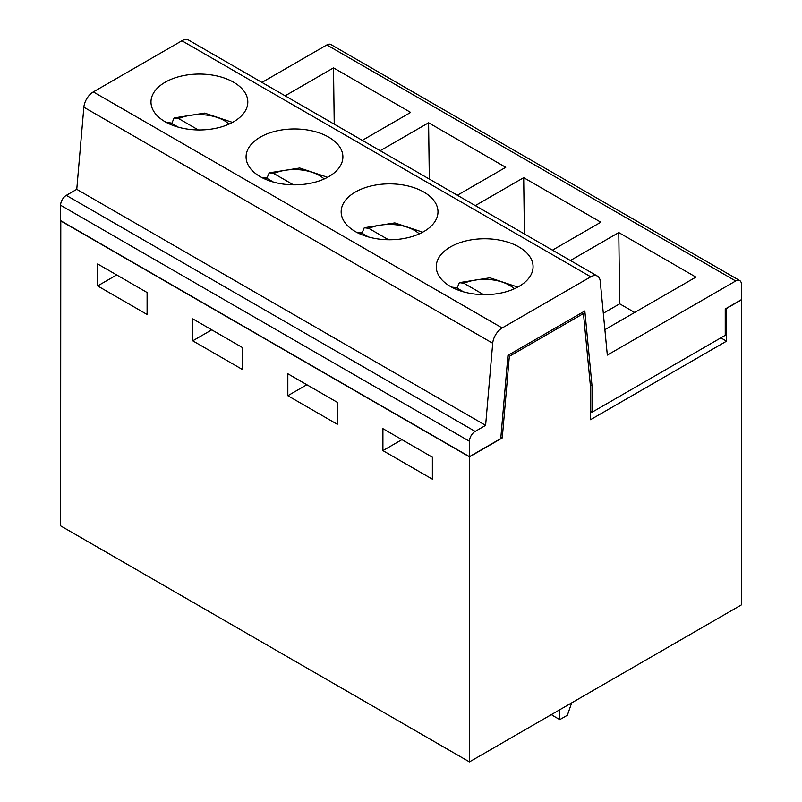 <?xml version="1.0" encoding="UTF-8"?>
<svg xmlns="http://www.w3.org/2000/svg" width="802" height="802" viewBox="0 0 802 802"><rect width="100%" height="100%" fill="white"/><g stroke="black" fill="none" stroke-linecap="round" stroke-linejoin="round"><path stroke-width="1.2" d="M171.798 123.408L174.104 117.934L178.645 118.576L198.345 129.954M169.713 124.089A35.148 20.291 180 0 1 171.037 122.967L166.315 122.415M457.06 288.098L459.366 282.625L463.907 283.266L483.616 294.645M266.886 178.305L269.191 172.831L273.733 173.473L293.442 184.851M171.037 122.967L178.315 127.167M287.828 395.717L287.828 373.762L337.271 402.303L337.271 424.268L287.828 395.717L306.845 384.739M97.654 285.923L97.654 263.958L147.097 292.509L147.097 314.474L97.654 285.923L116.671 274.946M165.162 121.774A48.411 27.95 180 0 1 150.987 102.004A48.411 27.95 180 0 1 199.397 74.055A48.411 27.95 180 0 1 247.808 102.004A48.411 27.95 180 0 1 217.923 127.829A48.411 27.95 180 0 1 165.162 121.774M192.741 318.865L242.184 347.406L242.184 369.371L192.741 340.82L192.741 318.865M211.758 329.843L192.741 340.82M361.973 233.202L364.278 227.728L368.82 228.369L388.529 239.748M355.346 231.567A48.411 27.95 180 0 1 341.161 211.808A48.411 27.95 180 0 1 389.572 183.858A48.411 27.95 180 0 1 437.982 211.808A48.411 27.95 180 0 1 408.098 237.633A48.411 27.95 180 0 1 355.346 231.567M359.887 233.883A35.148 20.291 180 0 1 361.211 232.76L368.489 236.971M454.975 288.78A35.148 20.291 180 0 1 456.298 287.667L463.586 291.868M450.433 286.464A48.411 27.95 180 0 1 436.248 266.705A48.411 27.95 180 0 1 484.659 238.755A48.411 27.95 180 0 1 533.069 266.705A48.411 27.95 180 0 1 503.185 292.529A48.411 27.95 180 0 1 450.433 286.464M264.8 178.986A35.148 20.291 180 0 1 266.124 177.864L273.402 182.064M260.249 176.671A48.411 27.95 180 0 1 246.074 156.911A48.411 27.95 180 0 1 294.484 128.962A48.411 27.95 180 0 1 342.895 156.911A48.411 27.95 180 0 1 313.011 182.726A48.411 27.95 180 0 1 260.249 176.671M266.124 177.864L261.402 177.312M361.211 232.76L356.489 232.209M469.451 456.659L500.759 438.574L507.957 355.366L584.828 310.986L592.026 385.892L592.026 412.238L725.239 335.326L725.239 308.981L741.399 299.647L741.399 284.279A8.07 4.662 120 0 0 739.735 280.58A8.07 4.662 120 0 0 735.695 280.981L607.325 355.096L600.227 281.181A13.444 7.759 120 0 0 597.49 276.149A13.444 7.759 120 0 0 590.773 276.81L502.172 327.968A13.444 7.759 120 0 0 492.709 343.256L485.611 425.361L475.155 431.406A8.07 4.662 120 0 0 469.451 441.28L469.451 456.659L60.601 220.61L60.601 205.242L469.451 441.28M726.361 308.329L726.552 341.161L590.503 419.707L590.503 386.865L583.455 313.542L509.33 356.339L502.273 437.922L469.451 456.879L469.451 761.9L741.399 604.888L741.399 299.868L726.552 308.439M469.451 761.9L60.601 525.851L60.792 220.72M60.601 220.831L469.451 456.879M500.889 437.12L502.273 437.922M485.611 425.361L76.761 189.322L66.305 195.357A8.07 4.662 120 0 0 60.601 205.242M76.761 189.322L83.859 107.207L492.709 343.256M83.859 107.207A13.444 7.759 120 0 1 93.323 91.919L181.924 40.762L590.773 276.81M597.49 276.149L188.64 40.1A13.444 7.759 120 0 0 181.924 40.762M334.233 124.15L333.512 67.869L410.664 112.42L362.283 140.35M285.131 95.809L333.512 67.869M429.321 179.057L428.599 122.776L505.751 167.317L457.371 195.247M380.218 150.706L428.599 122.776M524.408 233.953L523.696 177.673L600.838 222.214L552.458 250.144M475.305 205.603L523.696 177.673M570.402 260.5L618.783 232.57L695.925 277.111L604.888 329.672M261.933 82.416L326.845 44.932L735.695 280.981M634.683 312.479L619.685 303.818L603.304 313.271M619.685 303.818L618.783 232.57M571.666 702.883L567.385 715.234L559.786 719.625L552.177 715.234L551.856 714.321M590.312 384.9L592.026 385.892M590.503 411.356L592.026 412.238M720.848 337.863L726.552 341.161M581.931 312.66L583.455 313.542M507.947 355.537L509.33 356.339M432.368 457.21L432.368 479.165L382.915 450.624L382.915 428.659L432.368 457.21M401.932 439.636L382.915 450.624M739.735 280.58L330.885 44.531A8.07 4.662 120 0 0 326.845 44.932M559.786 709.75L559.786 719.625M456.298 287.667L451.576 287.106M178.645 118.576A35.148 20.291 180 0 1 229.081 124.089M463.907 283.266A35.148 20.291 180 0 1 514.343 288.78M273.733 173.473A35.148 20.291 180 0 1 324.168 178.986M368.82 228.369A35.148 20.291 180 0 1 419.256 233.883M66.305 195.357L475.155 431.406M93.323 91.919L502.172 327.968M232.52 122.395L204.65 113.102L174.104 117.934M517.781 287.086L489.912 277.803L459.366 282.625M327.607 177.292L299.737 167.999L269.191 172.831M422.694 232.189L394.825 222.896L364.278 227.728"/></g></svg>

